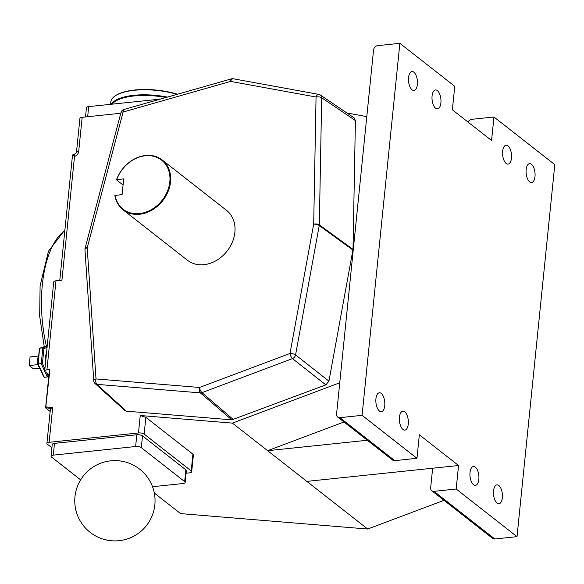 <?xml version="1.0" encoding="UTF-8"?>
<svg xmlns="http://www.w3.org/2000/svg" width="584" height="584" viewBox="0 0 584 584"><rect width="100%" height="100%" fill="white"/><g stroke="black" fill="none" stroke-linecap="round" stroke-linejoin="round"><path stroke-width="0.88" d="M177.076 94.36A44.369 16.096 -174.2 0 0 134.386 90.286A44.369 16.096 -174.2 0 0 114.938 96.046L115.442 95.696A43.858 15.914 5.8 0 1 134.67 90.002A43.858 15.914 5.8 0 1 177.529 94.228M114.938 96.046A44.369 16.096 -174.2 0 0 110.829 101.923L110.58 104.332M166.017 97.506A43.858 15.914 -174.2 0 0 134.065 95.958A43.858 15.914 -174.2 0 0 112.135 104.164M111.245 104.259A44.369 16.096 5.8 0 1 133.875 95.302A44.369 16.096 5.8 0 1 167.418 97.112M231.826 419.859L200.37 392.879A4.227 3.351 -49.4 0 0 201.006 392.871A4.227 3.351 -49.4 0 0 201.984 392.638A4.227 1.496 -110.6 0 1 199.516 387.477L290.007 353.459L313.688 224.117A4.227 1.358 10.4 0 1 319.251 225.555A4.227 3.343 -54 0 0 319.302 225.212A4.227 3.343 -54 0 0 319.324 224.869L353.013 249.39L328.938 381.155L325.85 384.885L231.826 419.859L126.451 411.173L124.735 410.442L95.134 383.6A4.227 3.424 -47.8 0 0 96.864 384.345L126.451 411.173M115.121 195.297A31.186 25.2 -51.9 0 0 139.423 213.605A31.186 25.2 -51.9 0 0 169.827 181.821A31.186 25.2 -51.9 0 0 145.292 155.782A31.186 25.2 -51.9 0 0 116.712 179.631L116.486 179.865A31.689 25.608 128.1 0 1 145.577 155.497A31.689 25.608 128.1 0 1 162.133 159.928A31.689 25.608 128.1 0 1 168.017 191.683A31.689 25.608 128.1 0 1 139.605 214.262A31.689 25.608 128.1 0 1 123.056 209.831A31.689 25.608 128.1 0 1 114.895 195.531L122.1 194.567L123.691 178.901L116.712 179.631M39.559 367.738A6.76 3.139 -96 0 1 37.916 364.131M37.858 363.883A6.76 3.139 -96 0 1 37.588 359.532A6.76 3.139 -96 0 1 38.639 356.211M375.928 398.777A9.505 4.417 -96 0 1 379.344 392.776A9.505 4.417 -96 0 1 384.746 405.683A9.505 4.417 -96 0 1 381.323 411.691A9.505 4.417 -96 0 1 375.928 398.777M493.538 490.874A9.505 4.417 -96 0 1 496.962 484.873A9.505 4.417 -96 0 1 502.357 497.78A9.505 4.417 -96 0 1 498.94 503.788A9.505 4.417 -96 0 1 493.538 490.874M526.169 169.63A9.505 4.417 -96 0 1 529.593 163.63A9.505 4.417 -96 0 1 534.988 176.536A9.505 4.417 -96 0 1 531.571 182.544A9.505 4.417 -96 0 1 526.169 169.63M408.559 77.533A9.505 4.417 -96 0 1 411.976 71.533A9.505 4.417 -96 0 1 417.377 84.439A9.505 4.417 -96 0 1 413.954 90.44A9.505 4.417 -96 0 1 408.559 77.533M470.018 472.456A9.505 4.417 -96 0 1 473.434 466.455A9.505 4.417 -96 0 1 478.836 479.362A9.505 4.417 -96 0 1 475.42 485.362A9.505 4.417 -96 0 1 470.018 472.456M399.449 417.195A9.505 4.417 -96 0 1 402.872 411.194A9.505 4.417 -96 0 1 408.267 424.108A9.505 4.417 -96 0 1 404.851 430.109A9.505 4.417 -96 0 1 399.449 417.195M432.08 95.951A9.505 4.417 -96 0 1 435.503 89.951A9.505 4.417 -96 0 1 440.898 102.857A9.505 4.417 -96 0 1 437.482 108.865A9.505 4.417 -96 0 1 432.08 95.951M502.649 151.212A9.505 4.417 -96 0 1 506.065 145.212A9.505 4.417 -96 0 1 511.467 158.118A9.505 4.417 -96 0 1 508.051 164.119A9.505 4.417 -96 0 1 502.649 151.212M162.133 159.928L226.504 210.335A31.689 25.608 128.1 0 1 232.388 242.09A31.689 25.608 128.1 0 1 203.984 264.669A31.689 25.608 128.1 0 1 187.428 260.238L123.056 209.831M116.486 179.865L123.071 185.018M48.954 374.775L45.165 371.811A4.227 1.533 -174.2 0 1 44.683 370.993L53.735 281.919A4.227 1.533 5.8 0 1 55.976 280.809L61.933 280.189L74.511 156.366L73.015 155.665M55.976 280.809L46.924 369.884L49.903 369.57L45.691 407.99L50.144 411.479M154.307 493.042L180.551 513.599L367.686 529.031L444.022 500.335M49.144 442.3A4.227 1.533 -174.2 0 0 46.902 443.409L50.421 408.793L52.684 407.493L49.144 442.3L138.481 432.956L140.248 415.516L145.861 417.356L192.91 454.191L193.399 454.914L191.691 471.755A4.227 1.533 -174.2 0 0 191.209 470.938L192.91 454.191M456.17 489.02L517.015 536.659L554.8 164.644L493.954 116.997L491.567 140.503L452.359 109.807L454.754 86.301L399.865 43.318L362.073 415.341L416.961 458.316L419.349 434.81L458.557 465.514L456.17 489.02L433.985 491.341A4.227 3.416 -51.9 0 1 431.773 490.75A4.227 3.416 -51.9 0 1 430.656 487.808L432.649 468.222L306.841 481.391L367.686 529.031M306.841 481.391L267.633 450.687L367.299 440.256M339.749 382.776L232.425 423.123L267.633 450.687L343.976 421.991M232.425 423.123L140.248 415.516M191.691 471.755A4.227 1.533 -174.2 0 1 189.442 472.865L186.092 473.215M399.865 43.318L377.68 45.64A4.227 3.416 -51.9 0 0 373.563 49.947L336.567 414.129A4.227 3.416 -51.9 0 0 337.683 417.071A4.227 3.416 -51.9 0 0 339.895 417.662L394.777 460.637A4.227 3.416 128.1 0 1 392.572 460.046L337.683 417.071M362.073 415.341L339.895 417.662M416.961 458.316L394.777 460.637M433.985 491.341L494.831 538.981L517.015 536.659M493.954 116.997L471.77 119.318A4.227 3.416 -51.9 0 0 468.076 122.114M346.933 112.997L366.788 116.617M85.512 116.946L86.454 107.726A4.227 1.533 5.8 0 1 88.695 106.617L87.666 116.72M160.352 99.119L88.695 106.617M51.91 447.767L47.384 444.227A4.227 1.533 -174.2 0 1 46.902 443.409M145.861 417.356L144.16 434.094L191.209 470.938M144.16 434.094A4.227 1.533 -174.2 0 0 138.481 432.956M152.519 486.72L182.909 483.537A4.227 1.533 -174.2 0 0 185.157 482.428A4.227 1.533 -174.2 0 0 184.675 481.61L185.865 469.857L142.503 435.905L141.313 447.658A4.227 1.533 -174.2 0 0 135.627 446.512L53.297 455.133A4.227 1.533 -174.2 0 0 51.049 456.235A4.227 1.533 -174.2 0 0 51.531 457.053L80.643 479.851M185.865 469.857A4.227 1.533 5.8 0 1 186.347 470.675L185.157 482.428M51.049 456.235L52.246 444.482A4.227 1.533 5.8 0 1 54.487 443.38L53.297 455.133M135.627 446.512L136.824 434.759L54.487 443.38M136.824 434.759A4.227 1.533 5.8 0 1 142.503 435.905M494.831 538.981A4.227 3.416 128.1 0 1 492.619 538.39L431.773 490.75M82.161 117.296L78.701 151.344A5.074 4.095 128.1 0 1 74.54 156.359A4.227 1.664 74.1 0 1 75.343 153.833L76.46 152.453L79.913 118.406A4.227 1.533 5.8 0 1 82.161 117.296L120.793 113.252M353.013 249.39L355.408 120.567L321.689 97.762A4.227 3.387 -55.9 0 0 320.382 95.046L354.116 117.858L355.408 120.567M184.675 481.61L141.313 447.658M458.557 465.514L432.649 468.222M46.924 369.884A4.227 1.533 -174.2 0 0 44.683 370.993M49.552 369.957L49.903 369.57M37.967 363.92L44.333 377.279L47.311 376.965L41.252 363.679L42.858 347.845L47.18 346.407M47.07 347.487L43.953 348.524L42.858 347.845L39.88 348.159L47.253 345.706L39.748 348.181L39.486 348.991L38.274 363.985L42.435 363.452L44.902 368.869M39.8 368.263L33.514 368.92L29.2 365.548L30.076 356.926L38.654 356.028M29.2 365.548L38.04 364.62M46.837 373.118L48.144 375.986L47.311 376.965L48.779 376.498M44.333 377.279L43.676 376.454M49.457 369.796L45.603 407.741L50.801 408.413M73.708 154.826C72.701 154.096 72.971 154.614 74.511 156.366L74.54 156.359M325.85 384.885L292.474 358.62A4.227 3.307 -51.8 0 0 295.57 354.897L328.938 381.155M233.439 419.619L201.984 392.638L292.474 358.62A4.227 1.496 69.4 0 1 290.007 353.459A4.227 1.358 10.4 0 1 295.57 354.897L319.251 225.555L352.94 250.069M93.754 380.753A4.227 1.847 -3.8 0 1 96.01 378.936L199.516 387.477A4.227 2.197 -85.3 0 0 200.37 392.879L96.864 384.345A4.227 2.197 -85.3 0 1 96.01 378.936L87.213 247.82A4.227 1.847 -3.8 0 0 84.957 249.638L93.754 380.753A4.227 4.227 0 0 0 95.134 383.6M320.382 95.046A4.227 4.227 0 0 0 318.776 94.389A4.227 2.292 -79.7 0 0 316.053 97.01L313.688 224.117A4.227 1.701 1.1 0 1 319.324 224.869L321.689 97.762A4.227 1.701 1.1 0 0 316.053 97.01L230.607 81.41L123.122 112.026L87.213 247.82A4.227 1.168 14.8 0 0 85.081 248.273L85.081 248.273A4.227 4.227 0 0 0 84.957 249.638M120.998 112.478L120.998 112.478A4.227 1.168 14.8 0 1 123.122 112.026A4.227 1.664 74.1 0 1 123.925 109.5A4.227 4.227 0 0 0 120.998 112.478L85.081 248.273M64.853 230.41A92.965 43.165 84 0 0 42.34 284.671A92.965 43.165 84 0 0 46.34 345.998M45.53 362.686A9.293 4.314 -96 0 1 45.348 357.678A9.293 4.314 -96 0 1 46.443 353.67M46.107 406.946L52.684 407.493M48.144 375.986L48.852 375.746M43.953 348.524L42.435 363.452M76.46 152.453A4.227 1.533 5.8 0 1 78.701 151.344M233.323 78.789A4.227 4.227 0 0 0 231.41 78.876A4.227 1.664 -105.9 0 0 230.607 81.41A4.227 2.292 -79.7 0 1 233.323 78.789L318.776 94.389M110.734 460.827A40.143 40.143 0 0 0 74.971 496.699A40.143 40.143 0 0 0 119.092 540.682A40.143 40.143 0 0 0 154.833 496.575A40.143 40.143 0 0 0 110.734 460.827M44.231 346.692L39.675 316.097L40.099 285.78L48.487 251.193L64.912 229.899M39.413 348.604L37.85 363.985L43.749 376.928M75.343 153.833L73.109 154.468L72.496 155.198L59.78 280.415M123.925 109.5L231.41 78.876"/></g></svg>
